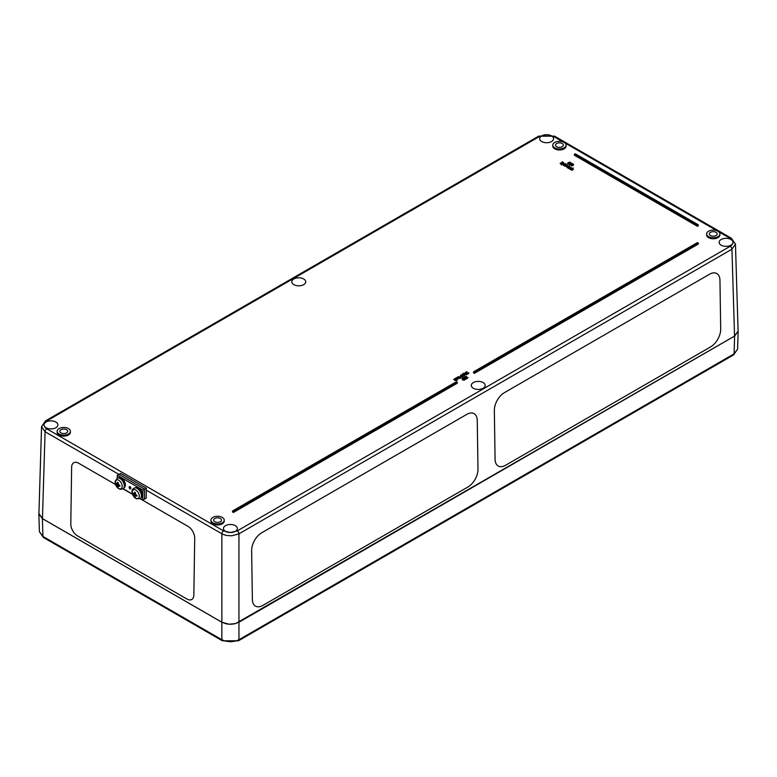 <?xml version="1.0" encoding="UTF-8"?>
<svg xmlns="http://www.w3.org/2000/svg" width="777" height="777" viewBox="0 0 777 777"><rect width="100%" height="100%" fill="white"/><g stroke="black" fill="none" stroke-linecap="round" stroke-linejoin="round"><path stroke-width="1.17" d="M252.37 599.407A14.501 8.518 119.1 0 0 255.565 606.157A14.501 8.518 119.1 0 0 262.811 605.429A14.501 8.518 -60.9 0 1 255.565 606.157A14.501 8.518 -60.9 0 1 252.37 599.407L251.641 550.64A14.501 8.518 -60.9 0 1 261.713 532.769L466.822 414.355A14.501 8.518 -60.9 0 1 474.057 413.636A14.501 8.518 119.1 0 0 466.822 414.364L261.723 532.769A14.501 8.518 119.1 0 0 251.641 550.64L252.37 599.407M262.811 605.429L467.909 487.014A14.501 8.518 119.1 0 0 477.981 469.153L477.253 420.386A14.501 8.518 119.1 0 0 474.057 413.636A14.501 8.518 -60.9 0 1 477.253 420.386M504.419 392.647A14.501 8.518 119.1 0 0 494.347 410.518A14.501 8.518 -60.9 0 1 504.419 392.647L709.527 274.232A14.501 8.518 -60.9 0 1 716.763 273.514A14.501 8.518 119.1 0 0 709.527 274.232L504.419 392.647M494.347 410.518L495.075 459.285L494.347 410.518M495.075 459.285A14.501 8.518 119.1 0 0 498.271 466.035A14.501 8.518 119.1 0 0 505.506 465.306A14.501 8.518 -60.9 0 1 498.271 466.035A14.501 8.518 -60.9 0 1 495.075 459.285L495.075 459.285M505.506 465.306L710.615 346.892A14.501 8.518 119.1 0 0 720.687 329.03L719.958 280.254A14.501 8.518 119.1 0 0 716.763 273.514A14.501 8.518 -60.9 0 1 719.958 280.254M186.898 599.018A9.664 5.682 60.9 0 0 191.725 599.494L191.725 599.494A9.664 5.682 60.9 0 0 193.852 594.997L194.706 538.267A9.664 5.682 60.9 0 0 187.985 526.359L140.064 498.688A6.041 3.545 -119.1 0 0 140.229 491.686A6.041 3.545 -119.1 0 0 134.188 488.131C129.866 490.501 132.537 494.745 135.878 498.484L140.074 498.688L187.985 526.359A9.664 5.682 60.9 0 1 194.706 538.267L193.852 594.997A9.664 5.682 60.9 0 1 191.725 599.494A9.664 5.682 60.9 0 1 186.898 599.018L77.506 535.858A9.664 5.682 60.9 0 1 70.794 523.951L71.639 467.22A9.664 5.682 60.9 0 1 73.776 462.723A9.664 5.682 60.9 0 1 78.594 463.209L115.501 484.508L78.594 463.209A9.664 5.682 60.9 0 0 73.776 462.723L73.776 462.723A9.664 5.682 60.9 0 0 71.639 467.22M122.97 488.82L132.595 494.376L122.97 488.82A6.041 3.545 -119.1 0 0 124.019 483.945A6.041 3.545 -119.1 0 0 120.114 478.564A6.041 3.545 -119.1 0 0 117.094 478.263L115.093 482.77C116.608 488.141 119.24 490.161 122.98 488.82L123.29 488.646A6.041 3.545 60.9 0 1 123.135 488.723L132.508 494.143M41.56 426.437L38.918 513.578L42.453 518.628L221.863 622.212L229.05 624.213L235.654 623.562L734.556 336.082L738.092 331.021L735.45 243.881M146.29 490.19L222.873 534.343L226.418 535.46L231.76 535.809L238.947 533.818A2.418 1.399 -120 0 0 237.247 530.895L230.41 532.536L223.572 530.895L46.795 428.836A2.418 1.399 120 0 0 45.085 431.759L118.91 474.388M41.54 426.69L45.085 431.759L42.453 518.628M738.072 330.361L738.15 331.255L734.615 336.072L238.947 622.241L238.947 533.818L731.934 249.203L735.469 244.133L731.439 238.267A2.418 1.399 120 0 0 731.429 238.267A2.418 1.399 120 0 0 730.225 238.384C733.954 241.016 733.954 243.648 730.225 246.28L237.247 530.895M293.861 284.644A6.954 4.011 180 0 1 291.822 281.857A6.954 4.011 180 0 1 298.776 277.787A6.954 4.011 180 0 1 305.72 281.857A6.954 4.011 180 0 1 301.398 285.518A6.954 4.011 180 0 1 293.861 284.644M541.695 141.56A6.954 4.011 180 0 1 539.656 138.772A6.954 4.011 180 0 1 546.61 134.703A6.954 4.011 180 0 1 553.554 138.772A6.954 4.011 180 0 1 549.222 142.434A6.954 4.011 180 0 1 541.695 141.56M225.495 531.342A6.954 4.011 180 0 1 223.455 528.554A6.954 4.011 180 0 1 230.41 524.485A6.954 4.011 180 0 1 237.354 528.554A6.954 4.011 180 0 1 233.022 532.216A6.954 4.011 180 0 1 225.495 531.342M721.153 245.173A6.954 4.011 180 0 1 719.123 242.385A6.954 4.011 180 0 1 726.068 238.316A6.954 4.011 180 0 1 733.022 242.385A6.954 4.011 180 0 1 728.69 246.047A6.954 4.011 180 0 1 721.153 245.173M473.319 388.257A6.954 4.011 180 0 1 471.289 385.47A6.954 4.011 180 0 1 478.234 381.4A6.954 4.011 180 0 1 485.188 385.47A6.954 4.011 180 0 1 480.856 389.131A6.954 4.011 180 0 1 473.319 388.257M46.028 427.729A6.954 4.011 180 0 1 43.998 424.941A6.954 4.011 180 0 1 50.942 420.872A6.954 4.011 180 0 1 57.896 424.941A6.954 4.011 180 0 1 53.564 428.603A6.954 4.011 180 0 1 46.028 427.729M719.9 233.945L719.9 234.936A6.643 3.836 180 0 1 715.792 238.481A6.643 3.836 180 0 1 708.546 237.645A6.643 3.836 180 0 1 706.604 234.936L706.604 233.945A6.643 3.836 180 0 1 713.247 230.109A6.643 3.836 180 0 1 719.9 233.945A6.643 3.836 180 0 1 715.792 237.49A6.643 3.836 180 0 1 708.546 236.655A6.643 3.836 180 0 1 706.604 233.945M70.406 431.303L70.406 432.284A6.643 3.836 180 0 1 66.307 435.829A6.643 3.836 180 0 1 59.062 435.003A6.643 3.836 180 0 1 57.119 432.284L57.119 431.303A6.643 3.836 180 0 1 63.763 427.467A6.643 3.836 180 0 1 70.406 431.303A6.643 3.836 180 0 1 66.307 434.848A6.643 3.836 180 0 1 59.062 434.013A6.643 3.836 180 0 1 57.119 431.303M224.232 520.114L224.232 521.095A6.643 3.836 180 0 1 220.134 524.64A6.643 3.836 180 0 1 212.888 523.815A6.643 3.836 180 0 1 210.936 521.095L210.936 520.114A6.643 3.836 180 0 1 217.589 516.278A6.643 3.836 180 0 1 224.232 520.114A6.643 3.836 180 0 1 220.134 523.659A6.643 3.836 180 0 1 212.888 522.824A6.643 3.836 180 0 1 210.936 520.114M566.074 145.134L566.074 146.125A6.643 3.836 180 0 1 561.965 149.67A6.643 3.836 180 0 1 554.72 148.834A6.643 3.836 180 0 1 552.777 146.125L552.777 145.134A6.643 3.836 180 0 1 559.421 141.297A6.643 3.836 180 0 1 566.074 145.134A6.643 3.836 180 0 1 561.965 148.679A6.643 3.836 180 0 1 554.72 147.844A6.643 3.836 180 0 1 552.777 145.134M698.3 243.075L698.3 244.056L474.388 373.329L473.533 372.834L473.533 371.843L697.445 242.579L698.3 243.075L474.388 372.338L473.533 371.843M457.303 382.206L457.303 383.197L233.401 512.461L232.546 511.975L232.546 510.984L456.449 381.711L457.303 382.206L233.401 511.48L232.546 510.984M698.3 224.815L698.3 225.806L697.445 226.301L574.378 155.245L574.378 154.264L575.233 153.768L698.3 224.815L697.445 225.311L574.378 154.264M571.581 168.764L570.221 168.463L570.075 169.085M570.609 169.347L569.502 168.327L570.454 168.939L570.221 167.968L571.6 168.279L571.551 167.754L569.929 167.813L569.842 169.231L569.502 168.318M570.017 167.356L569.91 168.007L570.017 167.356M569.522 168.23L568.579 168.454L569.91 167.511L569.201 166.443L566.889 167.482L568.521 166.055L566.889 166.987M569.677 167.463L567.841 168.036L567.569 167.385L569.677 166.968L568.579 167.958M569.376 165.899L568.774 165.88L569.24 166.463M565.666 165.87L565.695 165.103L565.374 165.55L566.268 165.55L564.685 165.404L565.695 165.948L567.414 164.957L566.443 164.403L565.374 165.064L565.695 164.607M567.414 165.452L565.695 166.443L564.403 165.569M565.093 164.695L563.267 165.443L562.995 164.607L565.093 164.695L565.53 163.646L563.704 163.898L563.267 165.443L563.704 164.394M565.685 164.248L565.53 163.646M562.742 164.112L561.373 164.918L561.159 164.306L562.742 164.112L561.159 164.306M563.655 162.616L563.335 163.296L560.236 163.646L563.655 162.616L562.286 161.82L563.15 162.616L560.236 163.151M562.499 162.733L562.024 161.966M573.445 164.578L573.008 165.637L571.182 165.889L570.91 165.045L573.008 165.142L573.445 164.083L571.619 164.335L571.182 165.889L571.619 164.831M573.591 164.695L573.445 164.083M571.921 164.335L571.814 163.636L571.921 164.335L571.076 164.433M571.066 163.947L570.91 164.977L571.066 164.442L570.91 164.977L569.211 164.539L571.921 163.84L571.814 163.141L570.59 163.092L569.211 164.53M570.337 162.335L569.356 162.121L567.482 163.199L568.541 163.811L570.337 162.335L568.764 163.733M568.764 163.685L568.541 164.306L567.482 163.199M457.197 379.836L456.925 380.487L454.749 380.371L453.71 379.273L457.197 379.836L454.963 378.545L455.672 379.749L454.7 378.7M457.09 379.438L456.954 378.817L455.623 379.118M457.643 378.642L457.323 379.079L457.643 378.642L456.39 377.923L455.429 378.292L456.954 378.321L456.429 379.108L457.643 379.137L456.73 379.778M460.207 377.865L457.634 378.574M458.653 378.03L457.692 376.971L458.663 378.02L456.701 377.544L458.848 378.205L459.566 377.748L457.692 376.971M460.79 377.671L460.207 377.68L460.79 377.671L460.489 378.341L460.227 377.36L458.352 376.592L460.227 377.36M461.577 375.184L460.586 375.252L460.547 376.058L462.208 376.748L463.199 376.165L460.858 375.903L461.577 375.184L460.644 376.136M462.053 375.932L461.878 376.942M463.199 376.165L462.208 377.243L460.547 376.554L460.586 375.747L460.256 376.155M464.413 374.961L464.335 376.155L464.413 375.456L464.335 376.155L463.15 376.214L462.053 375.641L462.101 374.864L462.053 375.641L462.053 375.145L463.15 375.718L464.335 375.66L464.413 374.961L462.801 374.184L462.053 375.145L462.101 374.368M463.15 376.214L462.966 375.553M463.345 374.291L462.995 373.3L463.888 373.863L462.995 373.3M463.888 373.863L463.626 374.514M467.298 373.795L466.88 374.679L465.656 374.708L465.268 373.378L465.656 374.223L467.298 373.795L465.928 374.038L465.578 372.426L466.87 371.96L467.259 373.29L468.9 372.873L467.531 373.115L466.89 371.659L465.578 372.426M465.248 373.387L464.219 373.99L463.976 373.348L465.268 372.882L465.258 373.533L465.268 372.882M465.588 373.358L465.588 373.854M468.9 372.873L468.482 373.756L467.259 373.786L466.87 371.96M466.851 372.465L465.588 372.931M467.191 372.436L467.191 372.921M463.947 379.147L464.374 380.186L462.587 379.934L462.15 378.904M462.15 378.409L462.587 379.448L464.374 379.691L463.947 378.652L462.15 378.409L462.004 379.011M464.646 379.846L464.646 379.351L464.646 379.846M466.074 378.069L465.986 378.768L465.093 377.447L463.752 377.476L463.704 378.253L464.801 378.826L465.986 379.263L466.074 378.564L465.986 379.263L464.801 379.322L464.627 378.652M464.627 378.35L464.627 378.836M464.617 378.836L463.704 378.749L463.752 377.972L463.704 378.749M468.075 377.505L466.909 378.681L466.656 378.04L468.075 377.505L465.734 377.185L466.414 376.437L465.423 376.515L465.433 377.35L467.55 377.525L466.656 378.04M467.123 377.768L465.433 377.35M466.171 377.515L465.433 377.845M466.385 376.942L465.491 376.913M573.154 167.987L570.609 169.133L572.727 168.726L571.891 169.872L572.95 169.269L572.338 168.463L573.154 167.987L572.989 168.58M573.057 168.619L572.95 169.755L573.057 169.104L571.891 170.367L571.619 169.716M572.727 169.221L570.891 169.794L570.609 169.133M60.985 432.906A3.924 2.263 180 0 1 59.839 431.274A3.924 2.263 180 0 1 63.763 429.03A3.924 2.263 180 0 1 67.686 431.274A3.924 2.263 180 0 1 65.287 433.391A3.924 2.263 180 0 1 60.985 432.906M710.469 235.548A3.924 2.263 180 0 1 709.323 233.916A3.924 2.263 180 0 1 713.247 231.672A3.924 2.263 180 0 1 717.181 233.916A3.924 2.263 180 0 1 714.772 236.033A3.924 2.263 180 0 1 710.469 235.548M556.643 146.736A3.924 2.263 180 0 1 555.497 145.105A3.924 2.263 180 0 1 559.421 142.861A3.924 2.263 180 0 1 563.354 145.105A3.924 2.263 180 0 1 560.945 147.222A3.924 2.263 180 0 1 556.643 146.736M214.811 521.717A3.924 2.263 180 0 1 213.656 520.085A3.924 2.263 180 0 1 217.589 517.841A3.924 2.263 180 0 1 221.513 520.085A3.924 2.263 180 0 1 219.114 522.202A3.924 2.263 180 0 1 214.811 521.717M571.891 170.367L571.891 169.872M572.105 169.085L572.105 168.59M570.891 169.794L570.891 169.299M466.909 378.681L466.909 378.185M466.987 377.68L466.987 377.195M466.045 377.01L466.045 376.515M463.752 377.476L463.704 378.525M465.287 377.981L465.093 377.447M463.966 378.069L465.034 378.03L463.966 378.069M465.083 378.661L465.812 378.253L464.869 378.448M465.812 378.749L465.297 378.195M464.821 378.117L463.966 378.098M462.305 378.855L464.238 379.244L462.393 378.953M464.238 379.739L462.393 379.04M466.938 373.475L466.938 372.979M465.821 373.057L465.821 372.562M465.588 372.766L463.976 373.348M465.336 374.397L465.336 373.912M464.219 373.99L464.219 373.494M462.966 375.252L463.15 376.126M463.626 374.864L463.432 374.339M462.315 374.961L463.383 374.922L462.315 374.961M462.315 374.99L463.383 374.922M463.422 375.553L464.16 375.145L463.209 375.34M464.16 375.641L463.646 375.087M461.596 375.66L461.596 375.165M462.208 377.243L462.208 376.748M461.091 376.69L461.091 376.204M459.965 378.01L459.965 377.515M460.489 378.341L460.489 377.845M459.294 378.399L459.294 377.904M459.12 378.292L459.12 377.797M455.672 379.749L453.71 379.273M456.925 380.487L456.925 379.992M456.118 380.021L456.118 379.526M568.541 164.306L568.541 163.811M571.921 164.18L571.814 163.141M570.58 164.326L569.803 163.83L570.697 164.238M570.697 164.462L569.803 163.83L569.764 164.821M571.629 163.675L570.91 163.248L571.6 163.694M570.512 164.2L570.512 163.704M571.6 163.762L570.91 163.733M571.969 165.307L571.328 164.928L573.203 164.229L571.969 165.307M573.203 164.724L571.328 165.423M563.335 163.296L563.335 162.801M560.547 163.821L560.547 163.325M561.373 164.918L561.373 164.433M564.063 164.87L563.422 164.491L565.287 163.782L564.063 164.87M565.287 164.277L563.422 164.986M566.618 165.355L565.773 165.074L566.889 164.705L566.618 165.355M565.773 165.074L565.773 165.569M566.889 165.2L565.996 165.258M567.171 167.638L567.171 167.152M569.91 167.822L570.017 166.861M568.851 168.609L568.851 168.123M569.065 167.327L569.065 166.841M567.841 168.036L567.841 167.541M570.454 169.435L570.454 168.939M570.153 169.357L570.153 168.871M571.513 168.59L571.513 168.094M697.445 226.301L697.445 225.311M233.401 512.461L233.401 511.48M474.388 373.329L474.388 372.338M238.413 640.821A2.418 1.399 -120 0 0 238.442 640.802A2.418 1.399 -120 0 0 238.947 639.724L238.947 622.241L234.392 623.892L230.4 624.281L226.408 623.892L221.853 622.241L42.385 518.628L38.85 513.811L38.937 512.839M42.385 518.628L42.929 536.421L39.394 531.623L43.425 537.49L222.358 640.802A2.418 1.399 -60 0 1 222.348 640.792A2.418 1.399 -60 0 1 221.853 639.724L42.929 536.421A2.418 1.399 120 0 0 43.425 537.49M222.387 640.821A2.418 1.399 -60 0 1 222.358 640.802L238.452 640.792A2.418 1.399 -120 0 0 238.452 640.792L733.575 354.943A2.418 1.399 -120 0 0 733.575 354.934L737.606 349.058L734.071 353.865L238.947 639.724L235.645 641.083L230.4 641.783L225.155 641.083L221.853 639.724L221.853 622.241M117.22 478.195L117.269 475.301L118.978 474.349L144.609 489.151L146.319 488.199L120.688 473.397L118.978 474.349L144.609 489.151L144.464 499.106L142.754 500.058L140.229 498.601A6.041 3.545 60.9 0 0 140.384 498.513A6.041 3.545 60.9 0 0 140.55 491.511A6.041 3.545 60.9 0 0 134.499 487.956A6.041 3.545 60.9 0 0 134.353 488.053M146.319 488.199L146.173 498.154L144.464 499.106L144.609 489.151L142.9 490.102L142.754 500.058M129.157 487.189A1.204 0.709 60.9 0 1 129.419 486.625A1.204 0.709 60.9 0 1 130.633 487.334A1.204 0.709 60.9 0 1 130.594 488.733A1.204 0.709 60.9 0 1 129.662 488.412A1.204 0.709 60.9 0 1 129.157 487.189M117.269 475.301L142.9 490.102L117.269 475.301M125.058 485.081L124.621 485.975M124.621 485.518L125.388 484.751A5.556 3.263 60.9 0 0 123.019 479.37A5.556 3.263 60.9 0 0 118.871 477.836M125.388 485.275A5.556 3.263 60.9 0 1 124.281 487.538M142.152 494.949L141.715 495.843M141.715 495.386L142.482 494.619A5.556 3.263 60.9 0 0 140.103 489.238A5.556 3.263 60.9 0 0 135.956 487.703M142.473 495.143A5.556 3.263 60.9 0 1 141.365 497.406M133.819 493.851L132.974 493.949A8.693 5.109 -5.9 0 0 134.032 494.852L134.285 495.299A8.693 5.206 126.8 0 0 134.518 496.688L135.033 496.027M134.518 496.688A2.836 1.661 -119.1 0 0 135.305 497.144A8.693 4.788 -66.6 0 1 134.994 495.707L135.247 495.551A8.693 5.594 -1.1 0 0 136.907 496.221L136.907 496.221A2.836 1.661 -119.1 0 0 136.917 495.308A8.693 4.215 -177.4 0 1 135.256 494.735L135.013 494.289A8.693 4.312 -61.7 0 1 135.373 492.569A2.836 1.661 -119.1 0 0 134.586 492.113A8.693 5.682 121.9 0 0 134.304 493.881L134.052 494.036A8.693 4.711 -172.6 0 1 132.984 493.036A2.836 1.661 -119.1 0 0 132.974 493.949M135.383 492.735L134.683 492.317A2.545 1.496 60.9 0 1 135.344 492.676M135.674 498.319A5.021 2.953 60.9 0 1 132.692 490.345A5.021 2.953 60.9 0 1 138.84 493.89A5.021 2.953 60.9 0 1 135.674 498.319M135.149 493.482L134.052 494.036M134.994 495.707L136.043 495.036M135.985 494.512L135.489 495.59M134.421 493.686L135.596 493.822M117.424 486.82A2.836 1.661 -119.1 0 0 118.211 487.276A8.693 4.788 -66.6 0 1 117.9 485.839L118.153 485.683A8.693 5.594 -1.1 0 0 119.813 486.353A2.836 1.661 -119.1 0 0 119.823 485.44A8.693 4.215 -177.4 0 1 118.172 484.867L117.919 484.421A8.693 4.312 -61.7 0 1 118.279 482.702A2.836 1.661 -119.1 0 0 117.492 482.245L117.492 482.245A8.693 5.682 121.9 0 0 117.21 484.013L116.958 484.168A8.693 4.711 -172.6 0 1 115.89 483.168A2.836 1.661 -119.1 0 0 115.88 484.081A8.693 5.109 -5.9 0 0 116.948 484.984L117.191 485.431A8.693 5.206 126.8 0 0 117.424 486.82L117.939 486.159M116.725 483.984L115.88 484.081M118.706 480.186A5.021 2.953 60.9 0 1 121.688 488.16A5.021 2.953 60.9 0 1 115.54 484.615A5.021 2.953 60.9 0 1 118.706 480.186M117.9 485.839L118.949 485.169M118.055 483.615L116.958 484.168M117.259 478.185A6.041 3.545 60.9 0 1 117.414 478.088A6.041 3.545 60.9 0 1 120.425 478.389A6.041 3.545 60.9 0 1 124.339 483.77A6.041 3.545 60.9 0 1 123.29 488.646M117.327 483.818L118.502 483.954M118.891 484.644L118.395 485.722M118.978 474.349L144.609 489.151M130.012 487.684L129.992 488.995M223.572 530.895A2.418 1.399 -60 0 0 221.863 533.818L221.863 622.212M46.795 428.836C43.056 426.204 43.056 423.572 46.795 420.94A2.418 1.399 -120 0 0 45.581 420.823A2.418 1.399 -120 0 0 45.571 420.823A2.418 1.399 -120 0 0 45.552 420.843L41.55 426.69M734.556 336.082L731.934 249.203A2.418 1.399 -120 0 0 730.225 246.28M46.795 420.94L539.772 136.325A2.418 1.399 -120 0 0 538.558 136.198A2.418 1.399 -120 0 0 538.558 136.208L45.581 420.823M731.458 238.286A2.418 1.399 120 0 0 731.439 238.267L554.652 136.198A2.418 1.399 -60 0 1 554.652 136.208A2.418 1.399 -60 0 0 553.438 136.325L563.306 142.016M539.772 136.325L546.61 134.683L553.438 136.325M564.821 142.89L717.132 230.827M718.647 231.701L730.225 238.384M466.802 377.807L466.802 377.311M463.655 379.312L463.655 378.826M462.946 378.982L462.946 378.496M462.587 379.934L462.587 379.448M468.482 373.756L468.482 373.261M467.259 373.776L467.259 373.29M466.88 374.679L466.88 374.193M465.656 374.708L465.656 374.223M462.771 377.049L462.771 376.554M460.547 376.554L460.547 376.058M458.848 378.7L458.848 378.205M457.74 378.642L457.74 378.146M455.885 378.739L455.885 378.244M455.856 380.429L455.856 379.934M454.749 380.371L454.749 379.875M569.551 164.947L569.551 164.452M572.649 164.666L572.649 164.17M571.911 165.006L571.911 164.51M573.008 165.637L573.008 165.142M564.733 164.229L564.733 163.733M563.995 164.559L563.995 164.073M566.851 166.055L566.851 165.559M565.695 166.443L565.695 165.948M564.617 166.22L564.617 165.724M571.299 168.386L571.299 167.89M733.575 354.934A2.418 1.399 -120 0 0 734.071 353.865L734.615 336.072M135.188 496.775A2.545 1.496 60.9 0 1 134.625 496.416M136.81 495.279A2.545 1.496 60.9 0 1 136.781 496.037M133.265 494.007A2.545 1.496 60.9 0 1 133.246 493.327M134.304 493.919L135.14 493.531M134.285 495.299L135.383 494.784M134.032 494.852L135.023 494.201M117.589 482.449A2.545 1.496 60.9 0 1 118.25 482.808M116.171 484.139A2.545 1.496 60.9 0 1 116.152 483.459M118.094 486.907A2.545 1.496 60.9 0 1 117.531 486.548M119.716 485.411A2.545 1.496 60.9 0 1 119.687 486.169M117.21 484.052L118.046 483.663M116.948 484.984L117.929 484.333M117.191 485.431L118.298 484.916M538.597 136.179L554.613 136.179M573.271 168.891L573.271 169.386M464.578 378.506L464.578 379.001M463.442 377.894L463.442 378.389M465.336 377.787L465.336 378.282M466.287 378.38L466.287 378.875M466.851 372.397L466.851 372.892M465.248 373.329L465.248 373.815M462.927 375.398L462.927 375.893M461.791 374.786L461.791 375.281M463.684 374.679L463.684 375.174M464.636 375.272L464.636 375.767M461.421 376.35L461.421 376.845M571.144 164.18L571.144 164.675M570.376 163.374L570.376 163.869M572.134 163.539L572.134 164.034M565.365 164.996L565.365 165.491M570.231 167.133L570.231 167.628M38.85 513.811L39.394 531.623M738.15 331.255L737.606 349.067M136.781 495.211L136.771 496.056M134.207 494.065L135.111 493.686M135.043 495.541L135.858 494.968M117.57 482.439L118.298 482.867M119.687 485.343L119.677 486.188M117.949 485.674L118.764 485.101M117.113 484.197L118.017 483.818"/></g></svg>
